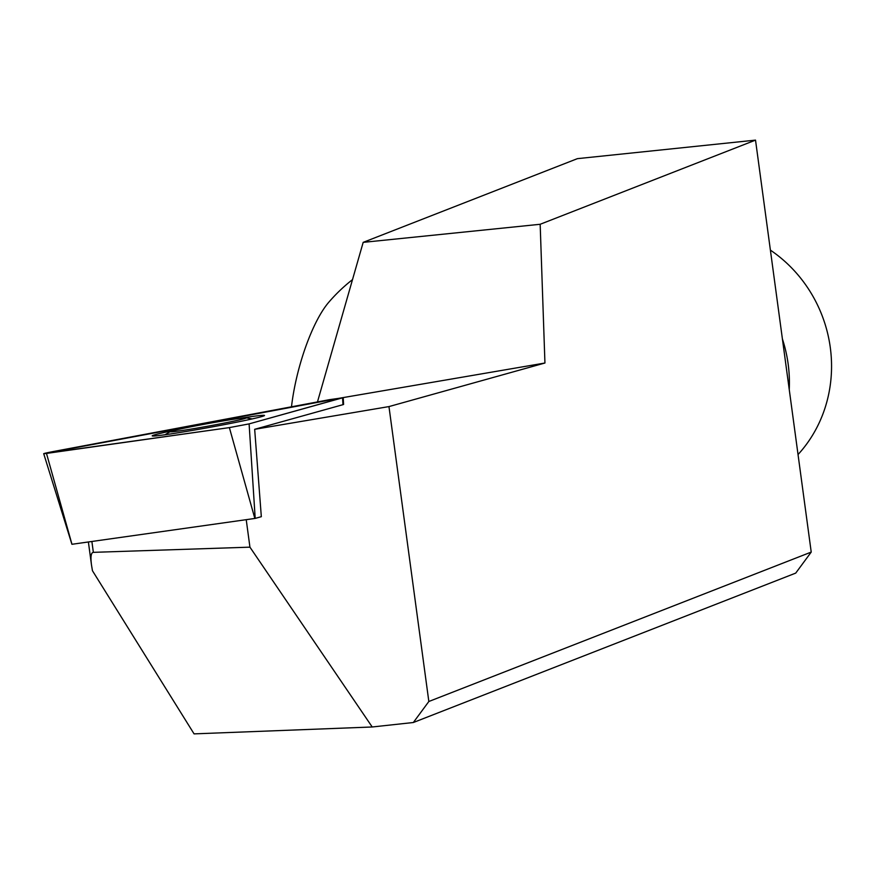 <?xml version="1.0" encoding="UTF-8"?>
<svg xmlns="http://www.w3.org/2000/svg" width="874" height="874" viewBox="0 0 874 874"><rect width="100%" height="100%" fill="white"/><g stroke="black" fill="none" stroke-linecap="round" stroke-linejoin="round"><path stroke-width="1.31" d="M313.242 402.717L544.939 363.016L388.963 406.585L254.673 429.309L342.979 404.673L343.591 404.433L343.198 397.572L43.7 453.672L229.37 427.604L249.101 423.89L343.198 397.572M246.228 519.68L249.931 547.157L372.215 726.982L413.336 722.514L428.839 701.494L811.225 552.084L755.518 140.124L577.408 158.653L363.18 242.36L540.165 224.279L755.518 140.124M388.963 406.585L428.839 701.494M249.101 423.89L342.542 397.823L329.476 399.669L53.161 451.563C43.962 453.366 41.734 453.988 46.486 453.431L229.37 427.604L249.101 423.89L255.197 518.402L261.326 516.687L254.673 429.309M91.879 541.476L93.354 552.346L249.931 547.157M93.354 552.346C91.049 552.576 90.426 556.804 91.497 565.03L92.447 570.722L194.072 733.876L372.215 726.982M544.939 363.016L540.165 224.279M317.601 401.483L363.18 242.36M811.225 552.084L795.722 573.104L413.336 722.514M798.028 454.556A133.591 125.375 -111.3 0 0 770.398 250.128M789.244 389.575A133.591 125.375 -111.3 0 0 782.405 338.948M352.495 279.625A166.246 166.246 0 0 0 328.646 302.404A83.86 23.86 104.9 0 0 291.49 406.803M244.021 418.766A38.587 1.289 169.7 0 1 200.102 427.572A38.587 1.289 169.7 0 1 170.386 431.57A38.587 1.289 169.7 0 1 207.979 423.562A38.587 1.289 169.7 0 1 245.976 417.838A38.587 1.289 169.7 0 1 244.021 418.766M255.197 518.402L71.919 544.294L43.7 453.672M176.832 429.779A57.072 1.901 -10.3 0 0 155.397 434.629A57.072 1.901 -10.3 0 0 152.207 435.864A57.072 1.901 -10.3 0 0 199.119 429.243A57.072 1.901 -10.3 0 0 261.315 416.701A57.072 1.901 -10.3 0 0 264.516 415.467A57.072 1.901 -10.3 0 0 239.312 418.438M254.847 518.468L229.37 427.604M46.486 453.431L71.963 544.294M342.979 404.673L342.542 397.823M88.383 541.967L91.497 565.03M252.127 418.93A118.744 118.744 0 0 0 245.976 417.838M170.386 431.57A118.744 118.744 0 0 0 165.022 434.749"/></g></svg>
